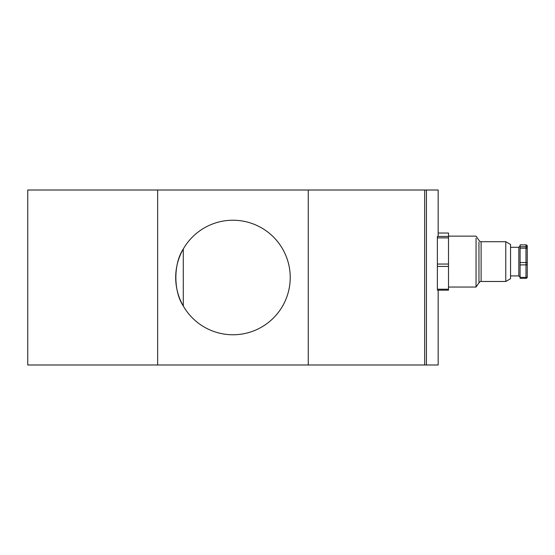 <?xml version="1.0" encoding="UTF-8"?>
<svg xmlns="http://www.w3.org/2000/svg" width="555" height="555" viewBox="0 0 555 555"><rect width="100%" height="100%" fill="white"/><g stroke="black" fill="none" stroke-linecap="round" stroke-linejoin="round"><path stroke-width="0.83" d="M157.655 364.989L27.75 364.989L27.75 190.011L308.261 190.011L308.261 364.989L157.655 364.989L157.655 190.011M183.282 305.985C173.41 291.368 173.389 263.646 183.282 249.015L183.282 305.985M232.961 220.231A57.269 57.269 0 0 0 175.692 277.5A57.269 57.269 0 0 0 232.961 334.769A57.269 57.269 0 0 0 290.223 277.5A57.269 57.269 0 0 0 232.961 220.231M438.166 236.139L438.166 190.011L308.261 190.011M308.261 364.989L424.679 364.989L424.679 190.011M426.434 190.011L426.434 364.989L424.679 364.989M437.375 279.54L437.375 243.645M426.434 364.989L438.166 364.989L438.166 290.161M505.771 241.709L510.544 244.464L510.544 278.721L505.771 281.475L505.771 241.709L481.116 241.709L481.116 281.475C480.713 281.184 479.999 281.628 478.972 282.814L478.951 242.029M520.09 247.259L520.09 264.888L525.98 264.888L525.98 277.382A1.27 0.763 0 0 0 527.25 276.619L527.25 277.056A1.27 1.263 0 0 1 525.98 278.319L525.98 277.382L520.09 277.382L520.09 278.332L525.98 278.332L527.25 277.063L527.25 275.19M448.509 233.024L438.166 233.024L448.509 233.024L448.509 290.14M448.509 287.046L476.044 287.046L476.058 238.185M520.09 244.866L525.98 244.866L520.09 244.852L520.09 248.161L525.98 248.161L525.98 262.522L520.09 262.522M448.509 236.444L437.375 236.444L437.375 289.204L448.509 289.204M520.09 264.888L520.09 277.382M527.25 276.619L527.25 264.125A1.27 0.763 180 0 1 525.98 264.888L525.98 262.522A1.27 0.499 0 0 1 527.25 263.021L527.25 246.129A1.27 1.263 180 0 0 525.98 244.866L525.98 246.732L520.09 246.732M527.25 246.129L527.25 252.844M527.25 263.021L527.25 264.125M520.09 277.181L518.821 275.911L518.821 247.273L510.544 247.273M437.375 266.421L448.509 266.421M448.509 264.055L437.375 264.055M437.375 237.873L448.509 237.873M527.25 248.661A1.27 0.499 180 0 0 525.98 248.161L525.98 246.732A1.27 1.263 0 0 1 527.25 247.995M505.771 281.475L481.116 281.475M518.821 275.911L510.544 275.911M448.509 290.161L437.375 290.161M481.116 241.709C480.713 242.001 479.999 241.557 478.979 240.377L476.044 236.139L448.509 236.139M476.044 287.046L478.972 282.814M518.821 247.273L520.09 246.004M525.98 244.852L527.25 246.122"/></g></svg>
